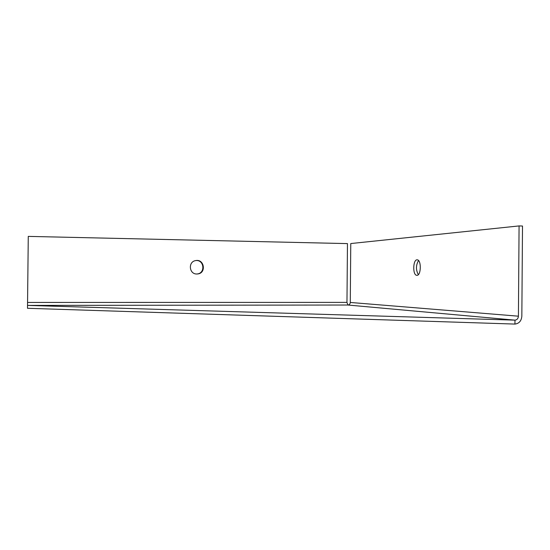 <?xml version="1.0" encoding="UTF-8"?>
<svg xmlns="http://www.w3.org/2000/svg" width="550" height="550" viewBox="0 0 550 550"><rect width="100%" height="100%" fill="white"/><g stroke="black" fill="none" stroke-linecap="round" stroke-linejoin="round"><path stroke-width="0.82" d="M196.762 274.003L197.319 273.948C205.542 273.144 204.181 259.703 195.951 260.542M196.838 274.003C189.056 274.285 187.894 261.724 195.607 260.604C204.215 258.631 206.601 273.027 197.821 273.941L196.838 274.003M418.536 260.556C415.862 265.217 415.786 269.913 418.323 274.643M416.928 275.33L416.769 275.323C412.418 275.213 412.94 259.043 417.271 259.841C421.513 259.875 421.163 275.736 416.928 275.33M519.076 225.926L350.769 243.554L350.274 302.459C350.123 303.999 349.326 304.858 347.882 305.023L514.951 320.141L27.527 305.408L347.882 305.023L346.968 302.383L347.462 243.602L28.27 236.39L27.5 308.289L514.944 324.074C519.097 323.551 521.4 320.911 521.84 316.168L522.5 226.029L519.076 225.926L518.416 316.188C518.196 318.553 517.055 319.873 514.986 320.141L514.917 324.074M27.582 302.438L346.968 302.383M350.274 302.459L518.416 316.188M197.319 273.948L197.821 273.941M27.527 305.408L347.854 305.023M347.882 305.023L514.986 320.141"/></g></svg>
